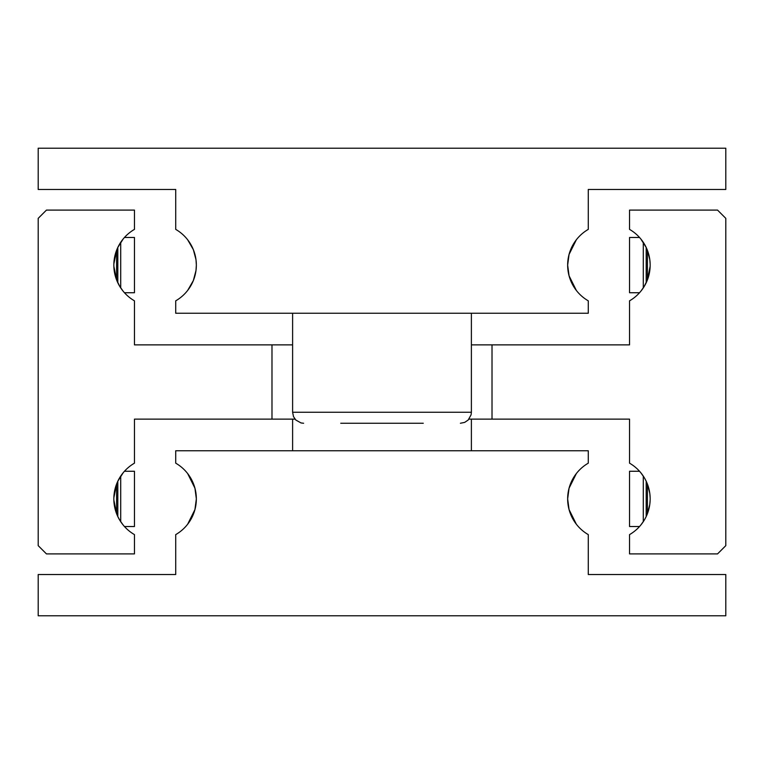 <?xml version="1.0" encoding="UTF-8"?>
<svg xmlns="http://www.w3.org/2000/svg" width="764" height="764" viewBox="0 0 764 764"><rect width="100%" height="100%" fill="white"/><g stroke="black" fill="none" stroke-linecap="round" stroke-linejoin="round"><path stroke-width="1.15" d="M644.052 520.494L640.805 525.049M647.414 513.704L646.191 516.55L646.191 481.234L647.414 484.08L647.414 513.704M650.145 500.048L649.782 504.507L647.433 513.656M492.016 419.13L629.536 419.13L629.536 463.165A41.256 41.256 0 0 1 629.536 534.619L629.536 553.9L717.549 553.9L725.8 545.649L725.8 218.351L717.549 210.1L629.536 210.1L629.536 229.381A41.256 41.256 0 0 1 629.536 300.835L629.536 344.87L492.016 344.87L492.016 419.13L468.972 419.13M116.567 513.666L113.855 500.048M117.809 516.55L116.586 513.704L116.586 484.08L117.809 481.234L117.809 516.55L119.948 520.494L117.809 516.55M123.195 525.049L119.948 520.494M271.984 344.87L134.464 344.87L134.464 300.835A41.256 41.256 0 0 1 134.464 229.381L134.464 210.1L46.451 210.1L38.2 218.351L38.2 545.649L46.451 553.9L134.464 553.9L134.464 534.619A41.256 41.256 0 0 1 134.464 463.165L134.464 419.13L271.984 419.13L271.984 344.87L292.612 344.87M119.948 243.506L117.809 247.45L123.195 238.951M116.586 250.296L117.809 247.45L117.809 282.766L119.948 286.71L116.586 279.92L116.586 250.296M113.855 263.952L116.567 250.344M647.433 250.344L649.782 259.493L650.145 263.952M646.191 247.45L647.414 250.296L647.414 279.92L644.052 286.71L646.191 282.766L646.191 247.45L640.805 238.951M645.179 245.454L644.052 243.506M471.388 344.87L492.016 344.87M124.456 292.736L134.464 292.736L134.464 237.48L124.456 237.48M639.544 292.736L629.536 292.736L629.536 237.48L639.544 237.48M643.288 287.913L643.288 242.303M124.456 526.52L134.464 526.52L134.464 471.264L124.456 471.264M119.948 477.29L117.809 481.234L123.195 472.735M639.544 526.52L629.536 526.52L629.536 471.264L639.544 471.264M643.288 521.697L643.288 476.087M644.052 477.29L640.805 472.735M647.433 484.128L649.782 493.277L650.145 497.736M120.712 476.087L120.712 521.697M113.855 497.736L116.567 484.128M644.052 286.71L640.805 291.265M650.145 266.264L647.433 279.872M120.712 242.303L120.712 287.913M123.195 291.265L119.948 286.71M116.567 279.882L113.855 266.264M295.028 419.13L271.984 419.13M292.612 450.76L292.612 419.13M471.388 419.13L471.388 450.76M576.352 473.546L569.065 488.196L576.352 473.546M569.065 488.206L567.652 498.892A41.256 41.256 0 0 1 588.28 463.165L588.28 450.76L175.72 450.76L175.72 463.165A41.256 41.256 0 0 1 175.72 534.619L175.72 574.528L38.2 574.528L38.2 615.784L725.8 615.784L725.8 574.528L588.28 574.528L588.28 534.619A41.256 41.256 0 0 1 567.652 498.892L569.065 509.578L576.352 524.238L569.065 509.588M187.648 524.238L194.935 509.588L187.648 524.238M194.935 509.578L196.348 498.892L194.935 488.206L189.501 476.125M187.648 473.546L194.935 488.196M423.256 423.256L340.744 423.256M292.612 313.24L292.612 412.254L293.481 416.552L295.83 420.038L301.035 422.95L303.614 423.256M292.612 412.254L471.388 412.254L471.388 313.24M576.352 290.454L569.065 275.804L576.352 290.454M569.065 275.794L567.652 265.108A41.256 41.256 0 0 1 588.28 229.381L588.28 189.472L725.8 189.472L725.8 148.216L38.2 148.216L38.2 189.472L175.72 189.472L175.72 229.381A41.256 41.256 0 0 1 196.348 265.108L195.995 259.684L193.349 249.656L187.648 239.762L193.349 249.656L195.995 259.684L196.348 265.108A41.256 41.256 0 0 1 175.72 300.835L175.72 313.24L588.28 313.24L588.28 300.835A41.256 41.256 0 0 1 567.652 265.108L569.065 254.422L576.352 239.762L569.065 254.412M196.348 265.108L195.995 270.532L193.349 280.56L187.648 290.454L193.349 280.56L195.995 270.532L196.348 265.108M471.388 412.254L471.082 414.833L468.17 420.038L464.684 422.387L460.386 423.256"/></g></svg>
